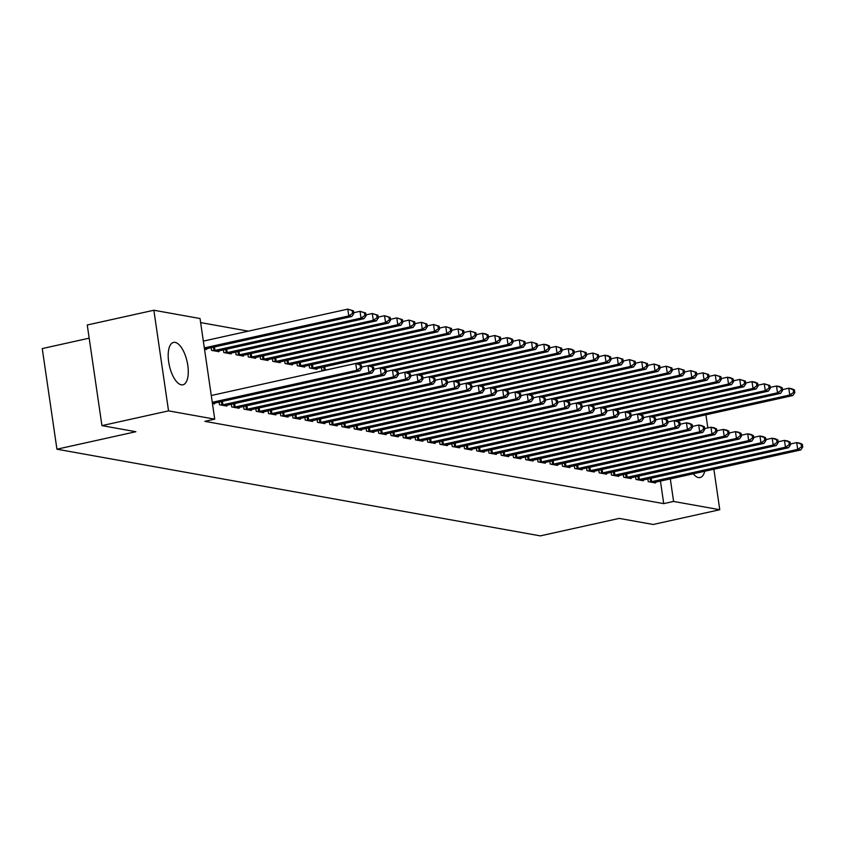 <?xml version="1.0" encoding="UTF-8"?>
<svg xmlns="http://www.w3.org/2000/svg" width="845" height="845" viewBox="0 0 845 845"><rect width="100%" height="100%" fill="white"/><g stroke="black" fill="none" stroke-linecap="round" stroke-linejoin="round"><path stroke-width="1.27" d="M704.741 471.214A21.706 9.094 -102.5 0 1 700.104 477.541A21.706 9.094 -102.5 0 1 698.498 477.573A21.706 9.094 -102.5 0 1 693.227 473.77M181.326 384.824A21.706 9.094 -102.5 0 1 168.979 363.741A21.706 9.094 -102.5 0 1 173.531 342.415A21.706 9.094 -102.5 0 1 175.137 342.394A21.706 9.094 -102.5 0 1 187.484 363.487A21.706 9.094 -102.5 0 1 182.921 384.802A21.706 9.094 -102.5 0 1 181.326 384.824M248.367 331.145L200.635 322.589M89.179 338.169L42.25 348.573L56.932 449.202L540.293 535.878L619.237 518.397L653.164 524.481L719.771 509.725L673.592 501.444L670.296 478.84M56.932 449.202L135.865 431.71L101.939 425.626L87.257 324.998L153.864 310.242L200.043 318.523L214.725 419.152L168.546 410.871L153.864 310.242M635.588 476.717L635.979 479.453L643.33 480.763L643.214 479.939M611.083 472.323L611.484 475.059L618.836 476.369L618.709 475.545M586.588 467.929L586.979 470.665L594.331 471.985L594.215 471.151M562.083 463.535L562.485 466.271L569.836 467.591L569.71 466.757M537.589 459.141L537.99 461.877L545.331 463.197L545.215 462.363M513.084 454.747L513.485 457.483L520.837 458.803L520.71 457.969M488.59 450.353L488.991 453.089L496.342 454.409L496.216 453.575M464.085 445.959L464.486 448.695L471.837 450.015L471.721 449.181M439.59 441.565L439.991 444.301L447.343 445.621L447.216 444.787M415.096 437.171L415.486 439.907L422.838 441.227L422.722 440.393M390.591 432.777L390.992 435.513L398.344 436.833L398.217 435.999M366.096 428.383L366.487 431.119L373.839 432.439L373.722 431.605M341.591 423.989L341.993 426.725L349.344 428.045L349.217 427.211M309.164 365.209L309.555 367.945L316.907 369.265L316.791 368.431M317.097 419.595L317.498 422.331L324.839 423.651L324.723 422.817M284.659 360.815L285.061 363.551L292.412 364.871L292.286 364.037M292.592 415.201L292.993 417.937L300.345 419.257L300.218 418.423M260.165 356.421L260.556 359.157L267.907 360.477L267.791 359.643M268.097 410.807L268.499 413.543L275.85 414.863L275.724 414.029M235.66 352.027L236.061 354.763L243.413 356.083L243.286 355.249M243.592 406.424L243.994 409.149L251.345 410.469L251.229 409.635M211.165 347.633L211.567 350.369L218.908 351.689L218.792 350.855M219.098 402.03L219.499 404.766L226.851 406.075L226.724 405.251M214.725 419.152L204.86 421.338L663.726 503.631L660.431 481.027M212.444 403.498L214.598 403.878L214.472 403.054M206.539 348.658L206.666 349.492L204.501 349.101M231.35 404.227L231.752 406.963L239.093 408.272L238.977 407.438M223.418 349.83L223.809 352.566L231.16 353.886L231.044 353.052M255.845 408.621L256.246 411.346L263.598 412.666L263.471 411.832M247.912 354.224L248.314 356.96L255.665 358.28L255.539 357.446M280.35 413.004L280.741 415.74L288.092 417.06L287.976 416.226M272.407 358.618L272.808 361.354L280.16 362.674L280.044 361.84M304.844 417.398L305.246 420.134L312.597 421.454L312.47 420.62M296.912 363.012L297.313 365.748L304.654 367.068L304.538 366.234M329.349 421.792L329.74 424.528L337.092 425.848L336.975 425.014M321.406 367.406L321.808 370.142L324.026 370.532M353.844 426.186L354.245 428.922L361.597 430.242L361.47 429.408M378.338 430.58L378.74 433.316L386.091 434.636L385.975 433.802M402.843 434.974L403.245 437.71L410.585 439.03L410.469 438.196M427.338 439.368L427.739 442.104L435.09 443.424L434.964 442.59M451.843 443.762L452.244 446.498L459.585 447.818L459.469 446.984M476.337 448.156L476.738 450.892L484.09 452.212L483.963 451.378M500.842 452.55L501.233 455.286L508.584 456.606L508.468 455.772M525.337 456.944L525.738 459.68L533.089 461L532.963 460.166M549.841 461.338L550.232 464.074L557.584 465.394L557.468 464.56M574.336 465.732L574.737 468.468L582.089 469.788L581.962 468.954M598.83 470.126L599.232 472.862L606.583 474.182L606.467 473.348M623.335 474.52L623.737 477.256L631.078 478.566L630.962 477.742M647.83 478.914L648.231 481.65L655.583 482.96L655.456 482.136M705.924 414.8L707.835 427.908M713.867 469.197L719.771 509.725M101.939 425.626L168.546 410.871M663.726 503.631L673.592 501.444M212.264 402.315L356.717 370.311L359.78 370.86L212.613 403.53M211.271 395.513L355.724 363.508L361.364 365.23L360.139 365.008L360.54 367.723L361.766 367.945L361.364 365.23M360.54 367.723L356.717 370.311L355.724 363.508L360.139 365.008M359.78 370.86L361.766 367.945M204.68 349.133L351.837 316.474L348.774 315.924L347.781 309.122L203.339 341.116M352.207 310.611L347.781 309.122L353.432 310.833L352.207 310.611L352.608 313.337L353.833 313.558L353.432 310.833M352.608 313.337L348.774 315.924L204.332 347.918M353.833 313.558L351.837 316.474M221.485 405.114L368.959 372.508L372.022 373.057L224.865 405.727M370.966 366.244L486.583 340.63L483.52 340.081L361.639 367.089L367.966 365.705L371.029 366.255L373.617 367.427L372.391 367.205L372.793 369.92L374.018 370.142L373.617 367.427M372.793 369.92L368.959 372.508L367.966 365.705L372.391 367.205M372.022 373.057L374.018 370.142M233.727 407.311L381.211 374.705L384.274 375.254L237.118 407.924M373.891 369.307L380.218 367.902L383.281 368.452L385.869 369.624L384.644 369.402L385.035 372.117L386.26 372.339L385.869 369.624M385.035 372.117L381.211 374.705L380.218 367.902L384.644 369.402M384.274 375.254L386.26 372.339M216.933 351.33L364.089 318.66L361.026 318.111L360.033 311.319L353.706 312.713M364.459 312.808L360.033 311.319L365.684 313.03L364.459 312.808L364.86 315.534L366.075 315.755L365.684 313.03M364.86 315.534L361.026 318.111L213.542 350.728M366.075 315.755L364.089 318.66M229.175 353.527L376.342 320.857L373.279 320.308L372.286 313.516L365.959 314.91M376.712 315.005L372.286 313.516L377.937 315.227L376.712 315.005L377.102 317.731L378.328 317.942L377.937 315.227M377.102 317.731L373.279 320.308L225.795 352.925M378.328 317.942L376.342 320.857M245.979 409.508L393.464 376.902L396.527 377.451L249.359 410.121M395.46 370.638L511.088 345.024L508.025 344.475L386.144 371.473L392.471 370.099L395.534 370.649L398.122 371.821L396.896 371.599L397.287 374.314L398.513 374.536L398.122 371.821M397.287 374.314L393.464 376.902L392.471 370.099L396.896 371.599M396.527 377.451L398.513 374.536M258.232 411.705L405.716 379.099L408.769 379.648L261.612 412.318M398.396 373.701L404.723 372.296L407.786 372.846L410.364 374.018L409.138 373.796L409.54 376.511L410.765 376.733L410.364 374.018M409.54 376.511L405.716 379.099L404.723 372.296L409.138 373.796M408.769 379.648L410.765 376.733M241.427 355.724L388.584 323.054L385.531 322.505L384.538 315.713L378.211 317.107M388.953 317.202L384.538 315.713L390.179 317.424L388.953 317.202L389.355 319.928L390.58 320.139L390.179 317.424M389.355 319.928L385.531 322.505L238.047 355.122M390.58 320.139L388.584 323.054M253.68 357.921L400.836 325.251L397.773 324.702L396.78 317.91L390.453 319.304M401.206 319.399L396.78 317.91L402.431 319.621L401.206 319.399L401.607 322.125L402.833 322.336L402.431 319.621M401.607 322.125L397.773 324.702L250.289 357.319M402.833 322.336L400.836 325.251M270.474 413.902L417.958 381.296L421.021 381.845L273.864 414.515M410.638 375.898L416.965 374.493L420.028 375.043L422.616 376.215L421.391 375.993L421.792 378.708L423.018 378.93L422.616 376.215M421.792 378.708L417.958 381.296L416.965 374.493L421.391 375.993M421.021 381.845L423.018 378.93M265.932 360.118L413.089 327.448L410.026 326.899L409.033 320.107L402.706 321.501M413.458 321.596L409.033 320.107L414.684 321.818L413.458 321.596L413.849 324.322L415.075 324.533L414.684 321.818M413.849 324.322L410.026 326.899L262.541 359.505M415.075 324.533L413.089 327.448M282.726 416.099L430.211 383.493L433.274 384.042L286.117 416.712M432.207 377.229L547.835 351.615L544.771 351.066L422.891 378.064L429.218 376.69L432.281 377.24L434.869 378.412L433.643 378.19L434.034 380.905L435.259 381.127L434.869 378.412M434.034 380.905L430.211 383.493L429.218 376.69L433.643 378.19M433.274 384.042L435.259 381.127M278.174 362.315L425.341 329.645L422.278 329.096L421.285 322.304L414.958 323.698M425.711 323.793L421.285 322.304L426.936 324.015L425.711 323.793L426.102 326.519L427.327 326.73L426.936 324.015M426.102 326.519L422.278 329.096L274.794 361.702M427.327 326.73L425.341 329.645M294.979 418.296L442.463 385.69L445.526 386.239L298.359 418.909M435.143 380.292L441.47 378.887L444.533 379.437L447.121 380.599L445.896 380.387L446.287 383.102L447.512 383.324L447.121 380.599M446.287 383.102L442.463 385.69L441.47 378.887L445.896 380.387M445.526 386.239L447.512 383.324M290.426 364.512L437.583 331.842L434.52 331.293L433.538 324.501L427.211 325.895M437.953 325.99L433.538 324.501L439.178 326.212L437.953 325.99L438.354 328.716L439.58 328.927L439.178 326.212M438.354 328.716L434.52 331.293L287.046 363.899M439.58 328.927L437.583 331.842M307.231 420.493L454.705 387.887L457.768 388.436L310.611 421.095M456.712 381.623L572.329 356.009L569.266 355.46L447.385 382.458L453.712 381.084L456.775 381.634L459.363 382.796L458.138 382.584L458.539 385.299L459.764 385.521L459.363 382.796M458.539 385.299L454.705 387.887L453.712 381.084L458.138 382.584M457.768 388.436L459.764 385.521M302.679 366.709L449.836 334.039L446.773 333.49L445.78 326.698L439.453 328.092M450.205 328.187L445.78 326.698L451.431 328.409L450.205 328.187L450.607 330.913L451.832 331.124L451.431 328.409M450.607 330.913L446.773 333.49L299.288 366.096M451.832 331.124L449.836 334.039M319.473 422.69L466.958 390.084L470.021 390.633L322.864 423.292M459.638 384.686L465.965 383.281L469.028 383.831L471.616 384.993L470.39 384.781L470.792 387.496L472.017 387.718L471.616 384.993M470.792 387.496L466.958 390.084L465.965 383.281L470.39 384.781M470.021 390.633L472.017 387.718M314.921 368.906L462.088 336.236L459.025 335.687L458.032 328.895L451.705 330.289M462.458 330.384L458.032 328.895L463.683 330.606L462.458 330.384L462.849 333.11L464.074 333.321L463.683 330.606M462.849 333.11L459.025 335.687L311.541 368.293M464.074 333.321L462.088 336.236M331.726 424.887L479.21 392.281L482.273 392.83L335.106 425.489M471.89 386.883L478.217 385.478L481.28 386.028L483.868 387.19L482.643 386.978L483.034 389.693L484.259 389.915L483.868 387.19M483.034 389.693L479.21 392.281L478.217 385.478L482.643 386.978M482.273 392.83L484.259 389.915M358.713 364.047L474.341 338.433L471.278 337.884L470.285 331.092L463.958 332.486M474.7 332.581L470.285 331.092L475.925 332.803L474.7 332.581L475.101 335.296L476.326 335.518L475.925 332.803M475.101 335.296L471.278 337.884L323.793 370.49M476.326 335.518L474.341 338.433M343.978 427.084L491.463 394.478L494.515 395.027L347.358 427.686M493.459 388.214L609.076 362.6L606.023 362.051L484.132 389.049L490.47 387.675L493.533 388.225L496.11 389.387L494.885 389.175L495.286 391.89L496.511 392.112L496.11 389.387M495.286 391.89L491.463 394.478L490.47 387.675L494.885 389.175M494.515 395.027L496.511 392.112M487.354 337.493L488.579 337.715L488.178 335L486.952 334.778L487.354 337.493L483.52 340.081L482.527 333.289L476.2 334.683M486.952 334.778L482.527 333.289L485.59 333.838L488.178 335M488.579 337.715L486.583 340.63M356.22 429.281L503.704 396.675L506.768 397.224L359.611 429.883M496.385 391.277L502.712 389.872L505.775 390.422L508.363 391.584L507.137 391.372L507.539 394.087L508.764 394.309L508.363 391.584M507.539 394.087L503.704 396.675L502.712 389.872L507.137 391.372M506.768 397.224L508.764 394.309M383.207 368.441L498.835 342.827L495.772 342.278L494.779 335.486L488.452 336.88M499.205 336.975L494.779 335.486L500.43 337.197L499.205 336.975L499.596 339.69L500.821 339.912L500.43 337.197M499.596 339.69L495.772 342.278L373.891 369.286M500.821 339.912L498.835 342.827M368.473 431.478L515.957 398.872L519.02 399.421L371.863 432.08M517.953 392.608L633.581 366.994L630.518 366.445L508.637 393.443L514.964 392.069L518.027 392.619L520.615 393.781L519.39 393.569L519.781 396.284L521.006 396.506L520.615 393.781M519.781 396.284L515.957 398.872L514.964 392.069L519.39 393.569M519.02 399.421L521.006 396.506M511.848 341.887L513.073 342.109L512.683 339.394L511.457 339.172L511.848 341.887L508.025 344.475L507.032 337.673L500.705 339.077M511.457 339.172L507.032 337.673L510.095 338.222L512.683 339.394M513.073 342.109L511.088 345.024M380.725 433.675L528.209 401.069L531.273 401.618L384.105 434.277M520.89 395.671L527.217 394.266L530.28 394.816L532.868 395.978L531.642 395.766L532.033 398.481L533.258 398.703L532.868 395.978M532.033 398.481L528.209 401.069L527.217 394.266L531.642 395.766M531.273 401.618L533.258 398.703M407.712 372.835L523.33 347.221L520.266 346.672L519.284 339.87L512.957 341.274M523.699 341.369L519.284 339.87L524.925 341.591L523.699 341.369L524.101 344.084L525.326 344.306L524.925 341.591M524.101 344.084L520.266 346.672L398.386 373.67M525.326 344.306L523.33 347.221M392.978 435.872L540.451 403.266L543.515 403.815L396.358 436.474M533.142 397.868L539.469 396.463L542.522 397.013L545.11 398.175L543.884 397.953L544.286 400.678L545.511 400.9L545.11 398.175M544.286 400.678L540.451 403.266L539.469 396.463L543.884 397.953M543.515 403.815L545.511 400.9M419.965 375.032L535.582 349.418L532.519 348.869L531.526 342.067L525.199 343.471M535.952 343.566L531.526 342.067L537.177 343.788L535.952 343.566L536.353 346.281L537.578 346.503L537.177 343.788M536.353 346.281L532.519 348.869L410.638 375.867M537.578 346.503L535.582 349.418M405.22 438.069L552.704 405.463L555.767 406.012L408.61 438.671M554.711 399.199L670.328 373.585L667.265 373.036L545.384 400.034L551.711 398.66L554.774 399.21L557.362 400.372L556.137 400.15L556.538 402.875L557.763 403.097L557.362 400.372M556.538 402.875L552.704 405.463L551.711 398.66L556.137 400.15M555.767 406.012L557.763 403.097M548.595 348.478L549.82 348.7L549.43 345.985L548.204 345.763L548.595 348.478L544.771 351.066L543.779 344.264L537.452 345.668M548.204 345.763L543.779 344.264L546.842 344.813L549.43 345.985M549.82 348.7L547.835 351.615M417.472 440.266L564.956 407.66L568.02 408.209L420.852 440.868M557.637 402.262L563.964 400.857L567.027 401.407L569.614 402.569L568.389 402.347L568.78 405.072L570.005 405.294L569.614 402.569M568.78 405.072L564.956 407.66L563.964 400.857L568.389 402.347M568.02 408.209L570.005 405.294M444.459 379.426L560.087 353.812L557.024 353.263L556.031 346.461L549.704 347.865M560.457 347.96L556.031 346.461L561.671 348.182L560.457 347.96L560.848 350.675L562.073 350.897L561.671 348.182M560.848 350.675L557.024 353.263L435.133 380.261M562.073 350.897L560.087 353.812M429.725 442.463L577.209 409.857L580.272 410.406L433.105 443.065M579.205 403.593L694.833 377.979L691.77 377.43L569.879 404.428L576.216 403.054L579.279 403.604L581.856 404.766L580.631 404.544L581.033 407.269L582.258 407.491L581.856 404.766M581.033 407.269L577.209 409.857L576.216 403.054L580.631 404.544M580.272 410.406L582.258 407.491M573.1 352.872L574.325 353.094L573.924 350.379L572.699 350.157L573.1 352.872L569.266 355.46L568.273 348.658L561.957 350.062M572.699 350.157L568.273 348.658L571.336 349.207L573.924 350.379M574.325 353.094L572.329 356.009M441.977 444.66L589.451 412.054L592.514 412.603L445.357 445.262M582.131 406.656L588.458 405.251L591.521 405.801L594.109 406.963L592.884 406.741L593.285 409.466L594.51 409.688L594.109 406.963M593.285 409.466L589.451 412.054L588.458 405.251L592.884 406.741M592.514 412.603L594.51 409.688M468.964 383.82L584.582 358.206L581.518 357.657L580.526 350.855L574.199 352.259M584.951 352.354L580.526 350.855L586.177 352.576L584.951 352.354L585.353 355.069L586.567 355.291L586.177 352.576M585.353 355.069L581.518 357.657L459.638 384.655M586.567 355.291L584.582 358.206M454.219 446.857L601.703 414.251L604.766 414.8L457.61 447.459M594.384 408.853L600.711 407.448L603.774 407.998L606.361 409.16L605.136 408.938L605.527 411.663L606.752 411.885L606.361 409.16M605.527 411.663L601.703 414.251L600.711 407.448L605.136 408.938M604.766 414.8L606.752 411.885M481.206 386.017L596.834 360.403L593.771 359.854L592.778 353.052L586.451 354.456M597.204 354.551L592.778 353.052L598.429 354.773L597.204 354.551L597.595 357.266L598.82 357.488L598.429 354.773M597.595 357.266L593.771 359.854L471.89 386.852M598.82 357.488L596.834 360.403M466.472 449.054L613.956 416.448L617.019 416.997L469.852 449.656M615.952 410.184L731.58 384.57L728.517 384.021L606.636 411.019L612.963 409.645L616.026 410.195L618.614 411.357L617.389 411.135L617.779 413.86L619.005 414.082L618.614 411.357M617.779 413.86L613.956 416.448L612.963 409.645L617.389 411.135M617.019 416.997L619.005 414.082M609.847 359.463L611.072 359.685L610.671 356.97L609.446 356.748L609.847 359.463L606.023 362.051L605.031 355.249L598.704 356.653M609.446 356.748L605.031 355.249L608.094 355.798L610.671 356.97M611.072 359.685L609.076 362.6M478.724 451.251L626.198 418.645L629.261 419.194L482.104 451.853M618.889 413.247L625.215 411.842L628.279 412.392L630.856 413.554L629.631 413.332L630.032 416.057L631.257 416.279L630.856 413.554M630.032 416.057L626.198 418.645L625.215 411.842L629.631 413.332M629.261 419.194L631.257 416.279M505.711 390.411L621.328 364.797L618.265 364.248L617.272 357.446L610.946 358.85M621.698 358.945L617.272 357.446L622.923 359.157L621.698 358.945L622.1 361.66L623.325 361.882L622.923 359.157M622.1 361.66L618.265 364.248L496.385 391.246M623.325 361.882L621.328 364.797M490.966 453.448L638.45 420.842L641.513 421.391L494.357 454.05M640.457 414.578L756.074 388.964L753.011 388.415L631.13 415.413L637.457 414.039L640.521 414.589L643.108 415.751L641.883 415.529L642.284 418.254L643.51 418.476L643.108 415.751M642.284 418.254L638.45 420.842L637.457 414.039L641.883 415.529M641.513 421.391L643.51 418.476M503.219 455.645L650.703 423.039L653.766 423.588L506.609 456.247M643.383 417.631L649.71 416.236L652.773 416.786L655.361 417.948L654.136 417.726L654.526 420.451L655.752 420.673L655.361 417.948M654.526 420.451L650.703 423.039L649.71 416.236L654.136 417.726M653.766 423.588L655.752 420.673M515.471 457.842L662.955 425.225L666.018 425.774L518.851 458.444M664.952 418.972L780.579 393.358L777.516 392.809L655.625 419.807L661.962 418.433L665.026 418.983L667.603 420.145L666.388 419.923L666.779 422.648L668.004 422.87L667.603 420.145M666.779 422.648L662.955 425.225L661.962 418.433L666.388 419.923M666.018 425.774L668.004 422.87M527.724 460.039L675.197 427.422L678.26 427.971L531.104 460.641M677.204 421.169L792.821 395.555L789.758 395.006L667.877 422.004L674.204 420.63L677.268 421.18L679.855 422.342L678.63 422.12L679.031 424.845L680.257 425.056L679.855 422.342M679.031 424.845L675.197 427.422L674.204 420.63L678.63 422.12M678.26 427.971L680.257 425.056M539.966 462.236L687.45 429.619L690.513 430.168L543.356 462.838M680.13 424.222L686.457 422.827L689.52 423.377L692.108 424.539L690.883 424.317L691.284 427.042L692.509 427.253L692.108 424.539M691.284 427.042L687.45 429.619L686.457 422.827L690.883 424.317M690.513 430.168L692.509 427.253M552.218 464.433L699.702 431.816L702.765 432.365L555.598 465.035M692.382 426.419L698.709 425.024L701.772 425.574L704.36 426.736L703.135 426.514L703.526 429.239L704.751 429.45L704.36 426.736M703.526 429.239L699.702 431.816L698.709 425.024L703.135 426.514M702.765 432.365L704.751 429.45M564.471 466.62L711.955 434.013L715.007 434.562L567.851 467.232M704.635 428.616L710.962 427.221L714.025 427.771L716.602 428.933L715.377 428.711L715.778 431.436L717.004 431.647L716.602 428.933M715.778 431.436L711.955 434.013L710.962 427.221L715.377 428.711M715.007 434.562L717.004 431.647M634.341 363.857L635.567 364.079L635.176 361.354L633.951 361.142L634.341 363.857L630.518 366.445L629.525 359.643L623.198 361.047M633.951 361.142L629.525 359.643L635.176 361.354M635.567 364.079L633.581 366.994M530.206 394.805L645.833 369.191L642.77 368.642L641.777 361.84L635.451 363.244M646.203 363.339L641.777 361.84L647.428 363.551L646.203 363.339L646.594 366.054L647.819 366.276L647.428 363.551M646.594 366.054L642.77 368.642L520.879 395.64M647.819 366.276L645.833 369.191M542.458 397.002L658.075 371.388L655.012 370.839L654.03 364.037L647.703 365.441M658.445 365.536L654.03 364.037L659.67 365.748L658.445 365.536L658.846 368.251L660.072 368.473L659.67 365.748M658.846 368.251L655.012 370.839L533.132 397.837M660.072 368.473L658.075 371.388M671.099 370.448L672.324 370.67L671.923 367.945L670.698 367.733L671.099 370.448L667.265 373.036L666.272 366.234L659.945 367.638M670.698 367.733L666.272 366.234L671.923 367.945M672.324 370.67L670.328 373.585M566.953 401.396L682.58 375.782L679.517 375.233L678.524 368.431L672.197 369.835M682.95 369.93L678.524 368.431L684.175 370.142L682.95 369.93L683.341 372.645L684.566 372.867L684.175 370.142M683.341 372.645L679.517 375.233L557.637 402.231M684.566 372.867L682.58 375.782M695.593 374.842L696.819 375.064L696.417 372.339L695.192 372.127L695.593 374.842L691.77 377.43L690.777 370.628L684.45 372.032M695.192 372.127L690.777 370.628L696.417 372.339M696.819 375.064L694.833 377.979M591.458 405.79L707.075 380.176L704.012 379.627L703.019 372.825L696.692 374.229M707.445 374.324L703.019 372.825L708.67 374.536L707.445 374.324L707.846 377.039L709.071 377.261L708.67 374.536M707.846 377.039L704.012 379.627L582.131 406.625M709.071 377.261L707.075 380.176M576.712 468.817L724.197 436.21L727.26 436.759L580.103 469.429M716.877 430.813L723.204 429.418L726.267 429.968L728.855 431.13L727.629 430.908L728.031 433.633L729.256 433.844L728.855 431.13M728.031 433.633L724.197 436.21L723.204 429.418L727.629 430.908M727.26 436.759L729.256 433.844M603.7 407.987L719.327 382.373L716.264 381.824L715.271 375.022L708.944 376.426M719.697 376.511L715.271 375.022L720.922 376.733L719.697 376.511L720.088 379.236L721.313 379.458L720.922 376.733M720.088 379.236L716.264 381.824L594.384 408.822M721.313 379.458L719.327 382.373M588.965 471.014L736.449 438.407L739.512 438.956L592.356 471.626M729.129 433.01L735.456 431.615L738.519 432.165L741.107 433.327L739.882 433.105L740.273 435.83L741.498 436.041L741.107 433.327M740.273 435.83L736.449 438.407L735.456 431.615L739.882 433.105M739.512 438.956L741.498 436.041M732.34 381.433L733.566 381.655L733.175 378.93L731.95 378.708L732.34 381.433L728.517 384.021L727.524 377.219L721.197 378.623M731.95 378.708L727.524 377.219L730.587 377.768L733.175 378.93M733.566 381.655L731.58 384.57M601.217 473.211L748.702 440.604L751.765 441.153L604.597 473.823M741.382 435.207L747.709 433.812L750.772 434.362L753.36 435.524L752.135 435.302L752.525 438.027L753.751 438.238L753.36 435.524M752.525 438.027L748.702 440.604L747.709 433.812L752.135 435.302M751.765 441.153L753.751 438.238M628.205 412.381L743.822 386.767L740.759 386.218L739.776 379.416L733.449 380.82M744.191 380.905L739.776 379.416L745.417 381.127L744.191 380.905L744.593 383.63L745.818 383.852L745.417 381.127M744.593 383.63L740.759 386.218L618.878 413.216M745.818 383.852L743.822 386.767M613.47 475.408L760.944 442.801L764.007 443.35L616.85 476.02M753.634 437.404L759.961 436.009L763.014 436.559L765.602 437.721L764.376 437.499L764.778 440.224L766.003 440.435L765.602 437.721M764.778 440.224L760.944 442.801L759.961 436.009L764.376 437.499M764.007 443.35L766.003 440.435M756.845 385.827L758.071 386.049L757.669 383.324L756.444 383.102L756.845 385.827L753.011 388.415L752.018 381.613L745.691 383.017M756.444 383.102L752.018 381.613L755.081 382.162L757.669 383.324M758.071 386.049L756.074 388.964M625.712 477.605L773.196 444.998L776.259 445.547L629.102 478.217M765.876 439.601L772.203 438.206L775.266 438.756L777.854 439.918L776.629 439.696L777.03 442.41L778.256 442.632L777.854 439.918M777.03 442.41L773.196 444.998L772.203 438.206L776.629 439.696M776.259 445.547L778.256 442.632M652.699 416.775L768.327 391.161L765.264 390.612L764.271 383.81L757.944 385.214M768.696 385.299L764.271 383.81L769.922 385.521L768.696 385.299L769.087 388.024L770.313 388.246L769.922 385.521M769.087 388.024L765.264 390.612L643.383 417.61M770.313 388.246L768.327 391.161M637.964 479.802L785.449 447.195L788.512 447.744L641.344 480.414M778.129 441.798L784.456 440.403L787.519 440.953L790.107 442.115L788.881 441.893L789.272 444.607L790.497 444.829L790.107 442.115M789.272 444.607L785.449 447.195L784.456 440.403L788.881 441.893M788.512 447.744L790.497 444.829M781.34 390.221L782.565 390.443L782.164 387.718L780.938 387.496L781.34 390.221L777.516 392.809L776.523 386.007L770.196 387.411M780.938 387.496L776.523 386.007L779.586 386.556L782.164 387.718M782.565 390.443L780.579 393.358M650.217 481.999L797.701 449.392L800.764 449.941L653.597 482.611M790.381 443.995L796.708 442.59L799.771 443.139L802.349 444.312L801.123 444.09L801.525 446.804L802.75 447.026L802.349 444.312M801.525 446.804L797.701 449.392L796.708 442.59L801.123 444.09M800.764 449.941L802.75 447.026M793.592 392.418L794.818 392.64L794.416 389.915L793.191 389.693L793.592 392.418L789.758 395.006L788.765 388.204L782.438 389.608M793.191 389.693L788.765 388.204L791.828 388.753L794.416 389.915M794.818 392.64L792.821 395.555M221.918 405.051L221.401 401.512M222.922 404.861L222.404 401.291M234.16 407.248L233.653 403.709M235.174 407.058L234.656 403.487M214.472 346.904L214.989 350.464M213.468 347.126L213.975 350.654M226.713 349.101L227.242 352.661M225.71 349.323L226.228 352.851M246.413 409.445L245.895 405.906M247.427 409.255L246.898 405.684M258.665 411.642L258.147 408.103M259.668 411.452L259.151 407.882M238.966 351.298L239.484 354.858M237.963 351.52L238.48 355.048M251.218 353.495L251.736 357.055M250.215 353.717L250.733 357.245M270.918 413.839L270.4 410.3M271.921 413.649L271.403 410.078M263.471 355.692L263.989 359.252M262.457 355.914L262.975 359.442M283.159 416.036L282.642 412.497M284.173 415.846L283.656 412.275M275.713 357.889L276.241 361.449M274.709 358.111L275.227 361.639M295.412 418.233L294.894 414.694M296.426 418.043L295.898 414.472M287.965 360.086L288.483 363.646M286.962 360.308L287.48 363.836M307.664 420.43L307.147 416.891M308.668 420.24L308.15 416.669M300.218 362.273L300.736 365.843M299.214 362.505L299.721 366.033M319.906 422.627L319.399 419.088M320.92 422.437L320.403 418.866M312.46 364.47L312.988 368.04M311.456 364.702L311.974 368.23M332.159 424.824L331.641 421.285M333.173 424.634L332.645 421.063M324.712 366.667L325.23 370.237M323.709 366.899L324.226 370.427M344.411 427.021L343.894 423.482M345.415 426.831L344.897 423.26M356.664 429.218L356.146 425.679M357.667 429.028L357.15 425.457M368.906 431.415L368.399 427.876M369.92 431.225L369.402 427.654M381.158 433.612L380.641 430.073M382.172 433.422L381.644 429.851M393.411 435.798L392.893 432.27M394.414 435.619L393.897 432.048M405.653 437.995L405.146 434.467M406.667 437.816L406.149 434.245M417.905 440.192L417.388 436.664M418.919 440.013L418.391 436.442M430.158 442.389L429.64 438.861M431.161 442.21L430.644 438.639M442.41 444.586L441.893 441.058M443.414 444.407L442.896 440.837M454.652 446.783L454.145 443.255M455.666 446.604L455.149 443.033M466.905 448.98L466.387 445.452M467.919 448.801L467.391 445.23M479.157 451.177L478.64 447.649M480.161 450.987L479.643 447.428M491.41 453.374L490.892 449.846M492.413 453.184L491.896 449.624M503.652 455.571L503.134 452.043M504.666 455.381L504.148 451.821M515.904 457.768L515.387 454.24M516.918 457.578L516.39 454.018M528.157 459.965L527.639 456.437M529.16 459.775L528.643 456.215M540.399 462.162L539.892 458.634M541.413 461.972L540.895 458.412M552.651 464.359L552.134 460.831M553.665 464.169L553.137 460.609M564.904 466.556L564.386 463.028M565.907 466.366L565.389 462.806M577.156 468.753L576.639 465.225M578.16 468.563L577.642 465.003M589.398 470.95L588.891 467.422M590.412 470.76L589.894 467.2M601.651 473.147L601.133 469.619M602.665 472.957L602.136 469.387M613.903 475.344L613.385 471.816M614.906 475.154L614.389 471.584M626.145 477.541L625.638 474.003M627.159 477.351L626.641 473.781M638.397 479.738L637.88 476.2M639.411 479.548L638.883 475.978M650.65 481.935L650.132 478.397M651.653 481.745L651.136 478.175"/></g></svg>
